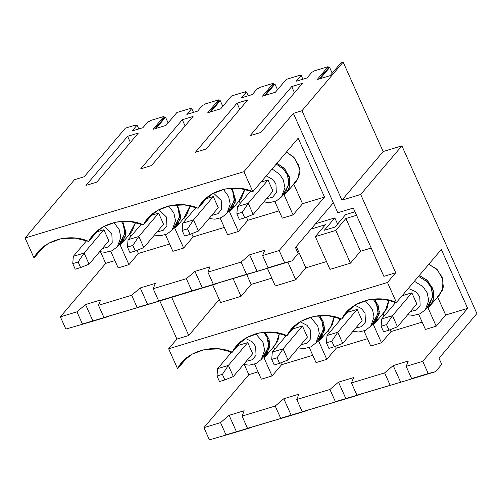 <?xml version="1.0" encoding="UTF-8"?>
<svg xmlns="http://www.w3.org/2000/svg" width="502" height="502" viewBox="0 0 502 502"><rect width="100%" height="100%" fill="white"/><g stroke="black" fill="none" stroke-linecap="round" stroke-linejoin="round"><path stroke-width="0.75" d="M73.348 256.327L86.639 240.646L73.348 256.327L84.116 253.064L89.086 264.171L108.859 240.841L89.086 264.171L80.621 267.56L78.136 262.006L72.752 263.638L75.237 269.191L80.621 267.56L75.237 269.191L72.752 263.638L73.348 256.327L72.752 263.638L78.136 262.006L84.116 253.064L103.889 229.734L84.116 253.064L73.348 256.327M84.116 253.064L78.136 262.006L80.621 267.56L89.086 264.171L84.116 253.064M128.054 239.749L141.344 224.068L128.054 239.749L138.822 236.486L143.792 247.593L163.564 224.262L143.792 247.593L135.327 250.981L132.842 245.428L127.458 247.059L129.936 252.613L135.327 250.981L129.936 252.613L127.458 247.059L128.054 239.749L127.458 247.059L132.842 245.428L138.822 236.486L158.594 213.155L138.822 236.486L128.054 239.749M138.822 236.486L132.842 245.428L135.327 250.981L143.792 247.593L138.822 236.486M182.759 223.17L196.044 207.489L182.759 223.17L193.527 219.907L198.491 231.014L218.27 207.684L198.491 231.014L190.026 234.403L187.547 228.849L182.157 230.481L184.642 236.034L190.026 234.403L184.642 236.034L182.157 230.481L182.759 223.17L182.157 230.481L187.547 228.849L193.527 219.907L213.3 196.577L193.527 219.907L182.759 223.17M193.527 219.907L187.547 228.849L190.026 234.403L198.491 231.014L193.527 219.907M237.465 206.592L250.749 190.911L237.465 206.592L248.233 203.329L253.196 214.436L272.969 191.105L253.196 214.436L244.731 217.824L242.246 212.271L236.862 213.902L239.347 219.456L244.731 217.824L239.347 219.456L236.862 213.902L237.465 206.592L236.862 213.902L242.246 212.271L248.233 203.329L268.005 179.998L248.233 203.329L237.465 206.592M248.233 203.329L242.246 212.271L244.731 217.824L253.196 214.436L248.233 203.329M217.604 368.675L231.742 351.996L217.604 368.675L228.372 365.412L233.336 376.519L252.701 353.672L233.336 376.519L224.871 379.907L222.386 374.354L217.002 375.985L219.487 381.539L224.871 379.907L219.487 381.539L217.002 375.985L217.604 368.675L217.002 375.985L222.386 374.354L228.372 365.412L247.731 342.565L228.372 365.412L217.604 368.675M228.372 365.412L222.386 374.354L224.871 379.907L233.336 376.519L228.372 365.412M272.304 352.097L286.441 335.418L272.304 352.097L283.078 348.834L288.041 359.94L307.406 337.093L288.041 359.94L279.576 363.329L277.091 357.775L271.707 359.407L274.192 364.96L279.576 363.329L274.192 364.96L271.707 359.407L272.304 352.097L271.707 359.407L277.091 357.775L283.078 348.834L302.436 325.986L283.078 348.834L272.304 352.097M283.078 348.834L277.091 357.775L279.576 363.329L288.041 359.94L283.078 348.834M327.009 335.518L341.147 318.839L327.009 335.518L337.777 332.255L342.747 343.362L362.111 320.514L342.747 343.362L334.282 346.75L331.797 341.197L326.413 342.828L328.898 348.382L334.282 346.75L328.898 348.382L326.413 342.828L327.009 335.518L326.413 342.828L331.797 341.197L337.777 332.255L357.142 309.408L337.777 332.255L327.009 335.518M337.777 332.255L331.797 341.197L334.282 346.75L342.747 343.362L337.777 332.255M381.715 318.939L395.852 302.26L381.715 318.939L392.482 315.676L397.452 326.783L416.811 303.936L397.452 326.783L388.987 330.172L386.502 324.618L381.118 326.25L383.603 331.803L388.987 330.172L383.603 331.803L381.118 326.25L381.715 318.939L381.118 326.25L386.502 324.618L392.482 315.676L411.847 292.829L392.482 315.676L381.715 318.939M392.482 315.676L386.502 324.618L388.987 330.172L397.452 326.783L392.482 315.676M341.009 62.788L343.161 62.135L383.151 151.535L401.889 145.856L476.9 313.549L401.889 145.856L360.693 194.469L395.714 272.762L383.873 276.351L395.714 272.762L387.475 282.482L395.714 272.762L360.693 194.469L341.956 200.147L301.966 110.747L343.161 62.135L341.009 62.788L330.09 75.67L317.17 79.586L328.082 66.703L328.584 67.814L329.657 67.488L332.205 73.179L329.657 67.488L320.182 78.676L329.657 67.488L328.584 67.814L319.103 79.002L328.584 67.814L328.082 66.703L314.196 70.914L328.082 66.703L317.17 79.586L330.09 75.67L341.009 62.788M125.418 128.123L136.08 124.898L136.293 125.374L136.08 124.898L125.418 128.123L84.223 176.735L74.534 179.672L25.1 238.004L243.916 171.69L293.35 113.358L301.966 110.747L293.35 113.358L243.916 171.69L25.1 238.004L34.042 257.997C42.024 240.709 69.05 232.514 88.747 241.418C96.723 224.13 123.756 215.935 143.453 224.84C151.428 207.552 178.461 199.357 198.158 208.261L207.878 196.79L198.158 208.261C206.134 190.973 233.166 182.778 252.857 191.682L239.366 188.369L225.235 188.934L212.371 193.734L202.438 202.036L198.158 208.261L184.661 204.948L170.529 205.513L157.666 210.313L147.732 218.615L143.453 224.84L153.173 213.369L143.453 224.84L129.955 221.526L115.824 222.091L102.96 226.891L93.027 235.193L88.747 241.418L98.467 229.947L88.747 241.418L75.25 238.105L61.118 238.67L48.255 243.47L38.328 251.772L34.042 257.997L43.762 246.526L34.042 257.997L25.1 238.004L74.534 179.672L84.223 176.735L125.418 128.123M150.079 120.649L163.972 116.445L164.468 117.55L165.547 117.223L168.088 122.915L165.547 117.223L156.066 128.412L165.547 117.223L164.468 117.55L154.986 128.738L164.468 117.55L163.972 116.445L150.079 120.649L149.458 121.384L147.845 121.873L142.901 127.703L132.133 130.966L137.077 125.136L135.465 125.625L136.08 124.898L135.465 125.625L137.077 125.136L132.133 130.966L142.901 127.703L147.845 121.873L149.458 121.384L150.079 120.649M286.303 79.366L300.196 75.156L300.409 75.639L300.196 75.156L286.303 79.366L275.385 92.249L262.464 96.164L273.377 83.282L259.49 87.492L258.869 88.226L257.256 88.716L252.311 94.545L241.544 97.808L246.488 91.979L244.869 92.468L245.491 91.734L231.598 95.945L220.679 108.827L207.759 112.743L218.677 99.86L204.785 104.071L204.163 104.805L202.551 105.294L197.606 111.124L186.838 114.387L191.783 108.557L190.164 109.047L190.785 108.319L176.892 112.523L165.974 125.406L153.054 129.321L163.972 116.445L153.054 129.321L165.974 125.406L176.892 112.523L190.785 108.319L190.998 108.796L190.785 108.319L190.164 109.047L191.783 108.557L186.838 114.387L197.606 111.124L202.551 105.294L204.163 104.805L204.785 104.071L218.677 99.86L219.173 100.971L220.246 100.645L222.794 106.336L220.246 100.645L210.771 111.833L220.246 100.645L219.173 100.971L209.692 112.159L219.173 100.971L218.677 99.86L207.759 112.743L220.679 108.827L231.598 95.945L245.491 91.734L245.704 92.217L245.491 91.734L244.869 92.468L246.488 91.979L241.544 97.808L252.311 94.545L257.256 88.716L258.869 88.226L259.49 87.492L273.377 83.282L273.879 84.392L274.952 84.066L277.499 89.758L274.952 84.066L265.476 95.254L274.952 84.066L273.879 84.392L264.397 95.581L273.879 84.392L273.377 83.282L262.464 96.164L275.385 92.249L286.303 79.366M314.196 70.914L313.574 71.648L311.962 72.137L307.017 77.967L296.249 81.23L301.194 75.4L299.575 75.89L300.196 75.156L299.575 75.89L301.194 75.4L296.249 81.23L307.017 77.967L311.962 72.137L313.574 71.648L314.196 70.914M302.486 83.313L260.877 132.415L250.109 135.678L291.718 86.576L302.486 83.313L291.718 86.576L250.109 135.678L260.877 132.415L302.486 83.313M193.075 116.47L151.472 165.572L140.698 168.835L182.308 119.733L193.075 116.47L182.308 119.733L140.698 168.835L151.472 165.572L193.075 116.47M138.37 133.049L96.767 182.151L85.999 185.414L127.602 136.312L138.37 133.049L127.602 136.312L85.999 185.414L96.767 182.151L138.37 133.049M247.781 99.892L206.171 148.994L195.403 152.257L237.013 103.155L247.781 99.892L237.013 103.155L195.403 152.257L206.171 148.994L247.781 99.892M390.092 385.103L384.626 372.886L351.456 382.938L356.922 395.156L400.665 382.242L335.386 401.682L329.921 389.464L338.505 382.166L353.584 377.598L351.456 382.938L384.626 372.886L393.21 365.588L408.289 361.02L406.162 366.36L422.747 361.333L467.651 308.347L445.682 315.005L436.207 326.187L425.439 329.45L418.706 314.39L425.439 329.45L436.207 326.187L445.682 315.005L467.651 308.347L441.321 249.488L396.417 302.474L382.926 299.161L368.794 299.725L355.931 304.526L345.997 312.828L341.711 319.052L351.438 307.582L341.711 319.052C349.693 301.765 376.726 293.57 396.417 302.474L387.475 282.482L168.659 348.796L387.475 282.482L396.417 302.474L441.321 249.488L467.651 308.347L422.747 361.333L406.162 366.36L411.627 378.577L428.212 373.551L422.747 361.333L428.212 373.551L435.554 371.668L441.735 364.377L438.999 358.271L476.9 313.549L438.999 358.271L441.735 364.377L435.554 371.668L400.665 382.242L435.554 371.668L411.627 378.577L415.738 377.673L411.627 378.577L406.162 366.36L408.289 361.02L393.21 365.588L400.665 382.242L393.21 365.588L384.626 372.886L390.092 385.103M345.583 214.624L354.983 211.775L345.583 214.624L335.079 227.023L324.311 230.286L334.815 217.887L337.576 224.068L334.815 217.887L315.576 223.716L334.815 217.887L324.311 230.286L335.079 227.023L345.583 214.624M337.815 212.754L293.35 113.358L337.815 212.754L353.32 208.054L383.873 276.351L353.32 208.054L337.815 212.754M411.847 292.829L402.083 295.791L411.847 292.829L416.811 303.936L411.847 292.829M356.552 215.276L345.897 218.502L360.549 251.264L371.204 248.038L360.549 251.264L350.459 263.173L329.996 269.373L315.344 236.618L335.807 230.412L345.897 218.502L356.552 215.276M176.899 339.076L168.659 348.796L177.601 368.788C185.577 351.5 212.61 343.305 232.307 352.209C240.282 334.922 267.315 326.727 287.012 335.631C294.988 318.343 322.02 310.148 341.711 319.052L328.22 315.739L314.089 316.304L301.225 321.104L291.292 329.406L287.012 335.631L296.732 324.16L287.012 335.631L273.515 332.318L259.383 332.882L246.52 337.683L236.586 345.985L232.307 352.209L242.027 340.739L232.307 352.209L218.809 348.896L204.678 349.461L191.814 354.261L181.881 362.563L177.601 368.788L187.321 357.317L177.601 368.788L168.659 348.796L176.899 339.076L159.837 300.93L176.899 339.076L188.746 335.487L176.899 339.076M326.513 261.58L305.85 267.842L295.753 279.752L275.297 285.952L267.409 268.332L275.297 285.952L295.753 279.752L305.85 267.842L326.513 261.58M271.808 278.158L251.144 284.421L241.048 296.331L220.591 302.53L212.704 284.91L220.591 302.53L241.048 296.331L251.144 284.421L271.808 278.158M219.236 299.506L188.746 335.487L171.678 297.341L188.746 335.487L219.236 299.506M422.163 322.133L390.976 331.584L381.501 342.766L370.733 346.029L364 330.969L370.733 346.029L381.501 342.766L390.976 331.584L422.163 322.133M367.458 338.712L336.271 348.162L326.796 359.344L316.028 362.607L309.295 347.547L316.028 362.607L326.796 359.344L336.271 348.162L367.458 338.712M312.759 355.291L281.566 364.741L272.09 375.923L261.322 379.186L254.589 364.126L261.322 379.186L272.09 375.923L281.566 364.741L312.759 355.291M258.053 371.869L248.829 374.661L203.931 427.648L220.51 422.621L229.1 415.323L244.173 410.755L242.052 416.095L275.215 406.043L283.806 398.745L298.878 394.177L296.757 399.517L329.921 389.464L296.757 399.517L302.217 411.734L345.96 398.826L280.681 418.26L275.215 406.043L242.052 416.095L247.517 428.313L291.254 415.405L225.975 434.839L220.51 422.621L203.931 427.648L209.397 439.865L236.549 431.984L209.397 439.865L203.931 427.648L248.829 374.661L258.053 371.869M375.747 322.29L373.356 324.549L377.579 319.561L373.356 324.549L379.305 313.794L378.426 306.088L374.467 298.979L379.386 311.579L375.747 322.29L385.216 311.108L388.855 300.152L387.174 308.153L382.831 313.367M382.995 313.737L384.074 316.153L382.995 313.737M390.136 329.707L390.976 331.584L390.136 329.707M437.531 296.789L445.682 315.005L437.531 296.789L442.557 290.012L442.971 279.57L437.242 269.681L428.796 264.272L436.414 268.884L442.237 277.292L443.348 287.031L439.921 294.53L428.062 307.971L436.207 326.187L428.062 307.971L432.285 302.982L428.062 307.971L433.082 301.194L433.496 290.752L427.767 280.863L419.321 275.454L426.938 280.066L432.762 288.474L433.872 298.213L430.446 305.712M357.142 309.408L347.378 312.369L357.142 309.408L362.111 320.514L357.142 309.408M325.434 224.708L311.045 229.069L325.434 224.708L315.344 236.618L325.434 224.708M296.293 246.482L305.85 267.842L296.293 246.482M321.042 338.869L318.651 341.128L322.88 336.139L318.651 341.128L324.599 330.372L323.721 322.667L319.761 315.557L324.687 328.164L321.042 338.869L330.517 327.687L334.15 316.731L332.468 324.731L328.126 329.946M328.289 330.316L329.368 332.732L328.289 330.316M335.436 346.286L336.271 348.162L335.436 346.286M302.436 325.986L292.672 328.948L302.436 325.986L307.406 337.093L302.436 325.986M246.746 274.594L251.144 284.421L246.746 274.594M266.336 355.447L263.945 357.706L268.175 352.718L263.945 357.706L269.894 346.951L269.016 339.245L265.056 332.136L269.982 344.742L266.336 355.447L275.811 344.265L279.445 333.309L277.763 341.31L273.421 346.524M273.584 346.895L274.669 349.31L273.584 346.895M280.731 362.864L281.566 364.741L280.731 362.864M213.363 284.364L246.532 274.312L241.067 262.094L207.903 272.147L213.363 284.364L257.106 271.45L213.363 284.364L207.903 272.147L241.067 262.094L249.657 254.796L264.73 250.228L262.602 255.568L279.187 250.542L324.505 197.066L302.537 203.724L293.061 214.906L282.293 218.169L274.864 201.572L282.293 218.169L293.061 214.906L302.537 203.724L324.505 197.066L298.175 138.213L252.857 191.682L243.916 171.69L252.857 191.682L298.175 138.213L324.505 197.066L279.187 250.542L262.602 255.568L268.068 267.786L284.653 262.759L279.187 250.542L284.653 262.759L291.995 260.877L298.175 253.585L295.446 247.48L333.341 202.758L295.446 247.48L298.175 253.585L291.995 260.877L191.827 290.89L186.361 278.673L194.952 271.375L210.024 266.807L207.903 272.147L210.024 266.807L194.952 271.375L186.361 278.673L153.198 288.725L186.361 278.673L191.827 290.89L158.663 300.943L202.4 288.029L162.773 300.039L202.4 288.029L194.952 271.375L202.4 288.029L217.479 283.461L213.363 284.364M294.479 92.757L291.718 86.576L294.479 92.757M302.901 79.216L301.194 75.4L302.901 79.216M272.969 191.105L268.005 179.998L272.969 191.105M279.018 210.853L247.831 220.303L238.356 231.485L227.588 234.748L220.165 218.15L227.588 234.748L238.356 231.485L247.831 220.303L279.018 210.853M224.312 227.431L193.126 236.881L183.65 248.063L172.883 251.326L165.459 234.729L172.883 251.326L183.65 248.063L193.126 236.881L224.312 227.431M169.607 244.01L138.42 253.46L128.945 264.642L118.177 267.905L110.754 251.307L118.177 267.905L128.945 264.642L138.42 253.46L169.607 244.01M114.902 260.588L105.684 263.381L60.372 316.856L76.957 311.83L85.541 304.532L100.613 299.964L98.492 305.304L131.662 295.251L140.246 287.953L155.319 283.385L153.198 288.725L158.663 300.943L162.773 300.039L137.121 307.469L131.662 295.251L98.492 305.304L103.958 317.521L147.695 304.607L82.416 324.047L76.957 311.83L60.372 316.856L65.837 329.074L92.989 321.186L65.837 329.074L60.372 316.856L105.684 263.381L114.902 260.588M231.905 209.453L229.514 211.718L233.737 206.73L229.514 211.718L235.312 202.055L232.087 188.124L235.538 199.896L231.905 209.453L241.374 198.277L244.976 189.292L238.99 200.536M239.153 200.9L240.232 203.323L239.153 200.9M246.419 217.146L247.831 220.303L246.419 217.146M293.689 183.958L302.537 203.724L293.689 183.958L298.565 177.576L299.355 167.724L294.429 157.954L286.454 152.043L293.639 157.088L298.74 165.434L299.424 174.646L296.08 181.699L284.22 195.14L293.061 214.906L284.22 195.14L288.443 190.151L284.22 195.14L289.089 188.758L289.88 178.907L284.954 169.136L276.978 163.225L284.163 168.27L289.265 176.616L289.949 185.828L286.604 192.875M239.774 109.336L237.013 103.155L239.774 109.336M248.195 95.794L246.488 91.979L248.195 95.794M218.27 207.684L213.3 196.577L218.27 207.684M177.2 226.032L174.809 228.297L179.038 223.308L174.809 228.297L180.607 218.634L177.382 204.703L180.833 216.475L177.2 226.032L186.675 214.856L190.277 205.87L184.284 217.115M184.447 217.479L185.527 219.901L184.447 217.479M191.714 233.725L193.126 236.881L191.714 233.725M185.075 125.92L182.308 119.733L185.075 125.92M193.49 112.373L191.783 108.557L193.49 112.373M163.564 224.262L158.594 213.155L163.564 224.262M122.494 242.61L120.103 244.876L124.333 239.887L120.103 244.876L125.902 235.212L122.683 221.282L126.127 233.053L122.494 242.61L131.97 231.435L135.571 222.449L129.579 233.694M129.742 234.057L130.827 236.48L129.742 234.057M137.008 250.303L138.42 253.46L137.008 250.303M252.701 353.672L247.731 342.565L237.973 345.527L247.731 342.565L252.701 353.672M244.367 364.684L248.829 374.661L244.367 364.684M130.369 142.499L127.602 136.312L130.369 142.499M138.784 128.951L137.077 125.136L138.784 128.951M108.859 240.841L103.889 229.734L108.859 240.841M100.532 251.872L105.684 263.381L100.532 251.872M401.889 145.856L383.151 151.535L341.956 200.147L360.693 194.469L401.889 145.856M383.151 151.535L343.161 62.135L301.966 110.747L341.956 200.147L383.151 151.535M268.068 267.786L291.995 260.877L268.068 267.786L262.602 255.568L264.73 250.228L249.657 254.796L241.067 262.094L246.532 274.312L257.106 271.45L249.657 254.796L257.106 271.45L272.184 266.882L268.068 267.786M120.103 244.876L128.945 264.642L120.103 244.876M99.691 251.653L105.451 252.349L112.097 250.743L117.393 246.689L120.813 237.295L119.181 229.615L113.941 222.505L119.181 229.615L120.813 237.295L117.393 246.689L121.534 241.801L124.954 232.407L123.323 224.733L121.402 221.351L123.323 224.733L124.885 233.7L119.181 244.003M102.326 248.546L108.564 246.877L112.21 242.403L111.814 233.637L104.102 226.251L111.814 233.637L112.21 242.403L108.564 246.877L102.326 248.546M96.836 231.874L103.889 229.734L96.836 231.874M263.945 357.706L272.09 375.923L263.945 357.706M243.545 364.477L249.287 365.161L255.932 363.561L261.222 359.507L264.642 350.126L263.01 342.452L255.769 333.755L263.01 342.452L264.642 350.126L261.222 359.507L265.363 354.625L268.783 345.238L267.152 337.57L263.701 332.249L267.152 337.57L268.714 346.531L263.01 356.828M230.732 352.235L230.387 353.157L230.732 352.235L230.431 351.519M246.181 361.365L252.406 359.696L256.039 355.221L255.637 346.474L252.33 341.893L245.409 338.354L252.33 341.893L255.637 346.474L256.039 355.221L252.406 359.696L246.181 361.365M233.166 278.71L241.048 296.331L233.166 278.71M85.541 304.532L76.957 311.83L82.416 324.047L92.989 321.186L85.541 304.532L92.989 321.186L108.068 316.618L103.958 317.521L98.492 305.304L100.613 299.964L85.541 304.532M244.173 410.755L229.1 415.323L236.549 431.984L251.627 427.409L247.517 428.313L242.052 416.095L244.173 410.755M229.1 415.323L220.51 422.621L225.975 434.839L236.549 431.984L229.1 415.323M174.809 228.297L183.65 248.063L174.809 228.297M154.396 235.074L160.157 235.771L166.802 234.164L172.098 230.111L175.518 220.717L173.887 213.036L168.647 205.927L173.887 213.036L175.518 220.717L172.098 230.111L176.24 225.222L179.66 215.829L178.028 208.154L176.108 204.772L178.028 208.154L179.59 217.121L173.887 227.425M157.032 231.968L163.269 230.299L166.915 225.825L166.513 217.059L158.808 209.673L166.513 217.059L166.915 225.825L163.269 230.299L157.032 231.968M151.541 215.295L158.594 213.155L151.541 215.295M140.246 287.953L131.662 295.251L137.121 307.469L147.695 304.607L140.246 287.953L147.695 304.607L162.773 300.039L158.663 300.943L153.198 288.725L155.319 283.385L140.246 287.953M229.514 211.718L238.356 231.485L229.514 211.718M209.102 218.495L214.862 219.192L221.507 217.586L226.804 213.532L230.223 204.138L228.592 196.458L223.352 189.348L228.592 196.458L230.223 204.138L226.804 213.532L230.945 208.644L234.365 199.25L232.733 191.576L230.813 188.194L232.733 191.576L234.296 200.543L228.592 210.846M211.737 215.389L217.975 213.72L221.62 209.246L221.219 200.48L213.513 193.094L221.219 200.48L221.62 209.246L217.975 213.72L211.737 215.389M206.247 198.717L213.3 196.577L206.247 198.717M263.807 201.917L269.561 202.613L276.213 201.007L281.509 196.953L284.929 187.56L283.297 179.879L279.539 174.225L272.097 168.986L279.539 174.225L283.297 179.879L284.929 187.56L281.509 196.953L285.651 192.065L289.07 182.672L287.433 174.997L283.68 169.337L276.238 164.098L283.68 169.337L287.433 174.997L289.001 183.964L283.297 194.268M266.443 198.811L272.68 197.142L276.32 192.668L275.924 183.901L272.774 179.471L266.242 175.888L272.774 179.471L275.924 183.901L276.32 192.668L272.68 197.142L266.443 198.811M260.952 182.138L268.005 179.998L260.952 182.138M318.651 341.128L326.796 359.344L318.651 341.128M298.251 347.899L303.992 348.583L310.638 346.982L315.927 342.929L319.347 333.548L317.716 325.873L310.474 317.176L317.716 325.873L319.347 333.548L315.927 342.929L320.069 338.047L323.489 328.659L321.857 320.991L318.406 315.67L321.857 320.991L323.413 329.952L317.716 340.249M285.437 335.656L285.092 336.578L285.437 335.656L285.136 334.941M300.886 344.786L307.111 343.117L310.744 338.643L310.343 329.896L307.036 325.315L300.114 321.776L307.036 325.315L310.343 329.896L310.744 338.643L307.111 343.117L300.886 344.786M287.872 262.132L295.753 279.752L287.872 262.132M298.878 394.177L283.806 398.745L291.254 415.405L306.333 410.831L302.217 411.734L296.757 399.517L298.878 394.177M283.806 398.745L275.215 406.043L280.681 418.26L291.254 415.405L283.806 398.745M373.356 324.549L381.501 342.766L373.356 324.549M352.95 331.32L358.698 332.004L365.337 330.404L370.633 326.35L374.053 316.969L372.421 309.295L365.174 300.598L372.421 309.295L374.053 316.969L370.633 326.35L374.774 321.468L378.194 312.081L376.556 304.413L373.111 299.092L376.556 304.413L378.119 313.373L372.421 323.671M339.07 318.105L339.992 320.201L339.835 318.362M355.592 328.208L361.816 326.538L365.45 322.064L365.048 313.317L361.741 308.736L354.82 305.197L361.741 308.736L365.048 313.317L365.45 322.064L361.816 326.538L355.592 328.208M360.549 251.264L345.897 218.502L335.807 230.412L350.459 263.173L360.549 251.264M335.807 230.412L315.344 236.618L329.996 269.373L350.459 263.173L335.807 230.412M353.584 377.598L338.505 382.166L345.96 398.826L361.038 394.252L356.922 395.156L351.456 382.938L353.584 377.598M338.505 382.166L329.921 389.464L335.386 401.682L345.96 398.826L338.505 382.166M407.655 314.741L413.403 315.425L420.042 313.825L425.338 309.772L428.758 300.391L427.12 292.716L422.929 286.598L414.401 281.252L422.929 286.598L427.12 292.716L428.758 300.391L425.338 309.772L429.48 304.89L432.893 295.502L431.262 287.834L427.07 281.716L418.542 276.37L427.07 281.716L431.262 287.834L432.824 296.795L427.127 307.092M394.848 302.499L394.503 303.421L394.848 302.499L394.541 301.784M410.297 311.629L416.522 309.96L420.149 305.486L419.754 296.738L416.076 291.825L408.308 288.449L416.076 291.825L419.754 296.738L420.149 305.486L416.522 309.96L410.297 311.629M229.659 351.262L230.518 353.439M284.364 334.683L285.224 336.861M393.769 301.526L394.628 303.704"/></g></svg>
